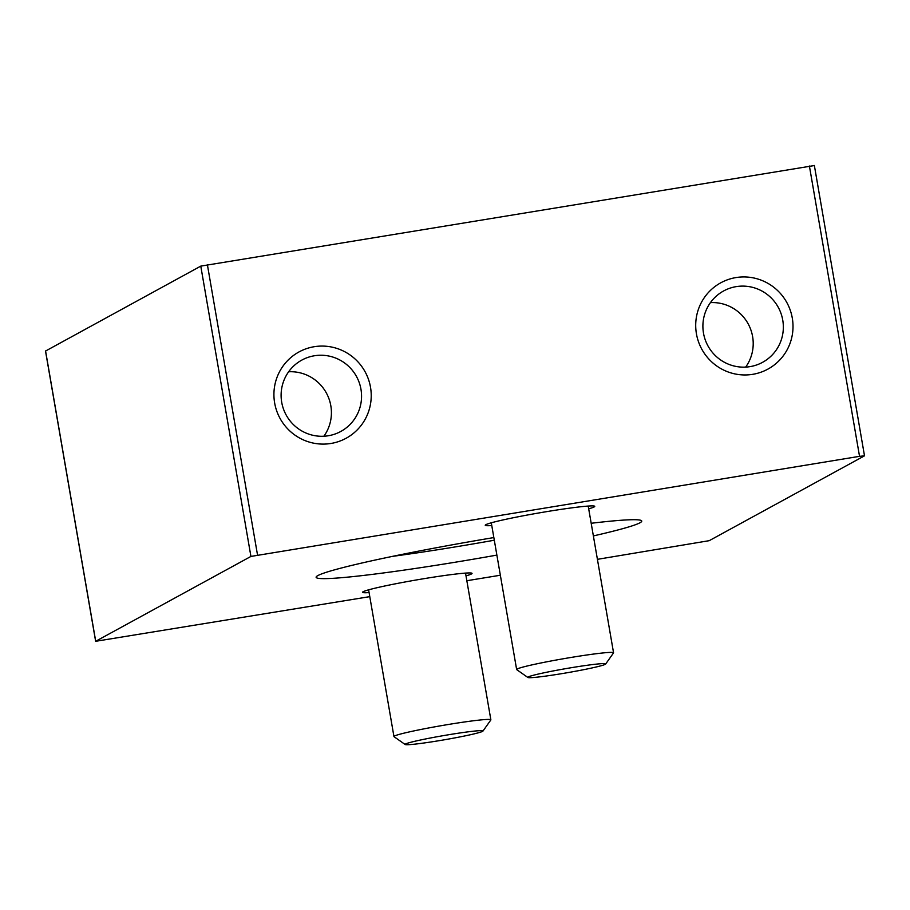 <?xml version="1.0" encoding="UTF-8"?>
<svg xmlns="http://www.w3.org/2000/svg" width="910" height="910" viewBox="0 0 910 910"><rect width="100%" height="100%" fill="white"/><g stroke="black" fill="none" stroke-linecap="round" stroke-linejoin="round"><path stroke-width="1.36" d="M814.291 165.552L200.78 266.118L45.58 351.021M370.507 387.239A49.174 48.503 -118.7 0 1 305.84 440.918A49.174 48.503 -118.7 0 1 291.371 357.118A49.174 48.503 -118.7 0 1 370.507 387.239M792.291 318.09A49.174 48.503 -118.7 0 1 727.636 371.78A49.174 48.503 -118.7 0 1 713.156 287.981A49.174 48.503 -118.7 0 1 792.291 318.09M597.415 559.332L709.22 540.676L864.432 455.864L859.54 456.331L250.921 556.431L95.641 641.3L369.778 596.641M466.841 580.728L500.352 575.234M369.085 592.592A55.556 3.003 -9.8 0 1 362.555 592.296A55.556 3.003 -9.8 0 1 416.791 579.886A55.556 3.003 -9.8 0 1 472.051 573.391A55.556 3.003 -9.8 0 1 471.448 573.971A55.556 3.003 -9.8 0 1 466 575.859M491.775 525.559A55.556 3.003 -9.8 0 1 485.246 525.263A55.556 3.003 -9.8 0 1 539.482 512.853A55.556 3.003 -9.8 0 1 594.742 506.347A55.556 3.003 -9.8 0 1 594.139 506.938A55.556 3.003 -9.8 0 1 588.69 508.815M496.871 555.1A165.222 8.941 -9.8 0 1 454.966 562.266A165.222 8.941 -9.8 0 1 316.271 576.781A165.222 8.941 -9.8 0 1 493.846 537.571M591.182 523.273A165.222 8.941 -9.8 0 1 641.425 520.611A165.222 8.941 -9.8 0 1 593.365 535.922M494.301 540.221A150.889 8.156 -9.8 0 1 454.602 547.024A150.889 8.156 -9.8 0 1 392.654 556.34M782.748 320.127A40.654 40.097 -118.7 0 1 707.934 345.857A40.654 40.097 -118.7 0 1 723.632 290.95A40.654 40.097 -118.7 0 1 782.748 320.127M710.437 302.62A40.654 40.097 -118.7 0 1 745.665 367.105M360.963 389.275A40.654 40.097 -118.7 0 1 286.149 414.994A40.654 40.097 -118.7 0 1 301.836 360.087A40.654 40.097 -118.7 0 1 360.963 389.275M288.641 371.769A40.654 40.097 -118.7 0 1 323.88 436.243M605.651 664.038L613.511 652.936A49.174 2.662 170.2 0 0 613.556 652.777A49.174 2.662 170.2 0 0 568.443 657.885A49.174 2.662 170.2 0 0 517.164 669.009A49.174 2.662 170.2 0 0 516.641 669.521A49.174 2.662 170.2 0 0 516.732 669.646L527.868 677.472A39.528 2.138 170.2 0 0 567.101 672.752A39.528 2.138 170.2 0 0 605.651 664.038A39.528 2.138 170.2 0 0 570.479 667.838A39.528 2.138 170.2 0 0 528.21 676.96A39.528 2.138 170.2 0 0 527.868 677.472M482.96 731.083L490.82 719.969A49.174 2.662 170.2 0 0 490.865 719.821A49.174 2.662 170.2 0 0 445.752 724.917A49.174 2.662 170.2 0 0 394.474 736.042A49.174 2.662 170.2 0 0 393.95 736.554A49.174 2.662 170.2 0 0 394.041 736.69L405.177 744.516A39.528 2.138 170.2 0 0 444.41 739.784A39.528 2.138 170.2 0 0 482.96 731.083A39.528 2.138 170.2 0 0 447.788 734.882A39.528 2.138 170.2 0 0 405.519 743.993A39.528 2.138 170.2 0 0 405.177 744.516M257.53 555.02L207.389 264.708M859.54 456.331L809.399 166.018M250.921 556.431L200.78 266.118M95.709 641.243L45.568 350.93M95.641 641.3L45.5 350.987M864.5 455.796L814.359 165.483M491.298 522.806L516.641 669.521M588.213 506.062L613.556 652.777M368.607 589.839L393.95 736.554M465.522 573.095L490.865 719.821"/></g></svg>
